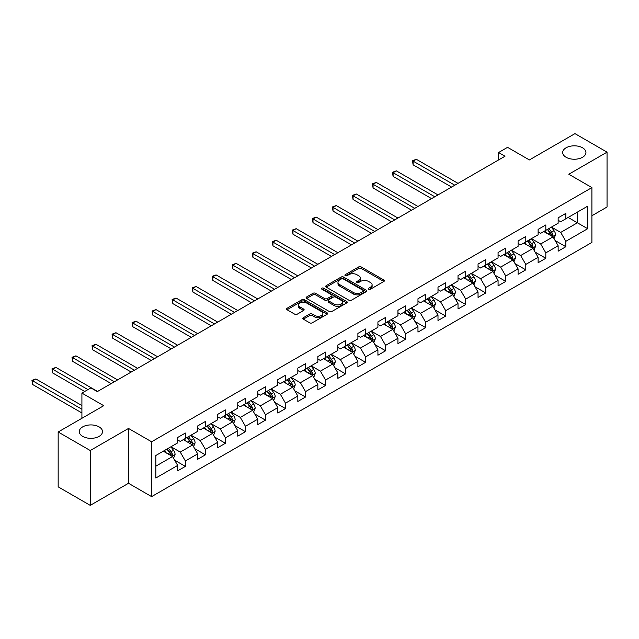 <?xml version="1.0" encoding="UTF-8"?>
<svg xmlns="http://www.w3.org/2000/svg" width="639" height="639" viewBox="0 0 639 639"><rect width="100%" height="100%" fill="white"/><g stroke="black" fill="none" stroke-linecap="round" stroke-linejoin="round"><path stroke-width="0.96" d="M368.711 289.211A1.246 0.719 0 0 0 370.476 289.211L383.863 281.479A1.781 1.03 0 0 0 384.382 280.753A1.781 1.03 0 0 0 383.863 280.026L361.187 266.934A1.781 1.03 0 0 0 358.663 266.934L345.276 274.658A1.246 0.719 0 0 0 344.908 275.169A1.246 0.719 0 0 0 345.276 275.681A1.246 0.719 0 0 0 347.041 275.681L348.774 274.682A5.703 3.291 0 0 1 356.834 274.682L358.727 275.768A5.703 3.291 0 0 1 360.396 278.101A5.703 3.291 0 0 1 358.727 280.425L356.993 281.424A1.246 0.719 0 0 0 356.626 281.935A1.246 0.719 0 0 0 356.993 282.446A1.246 0.719 0 0 0 358.759 282.446L360.492 281.448A5.703 3.291 0 0 1 368.551 281.448L370.444 282.534A5.703 3.291 0 0 1 372.114 284.866A5.703 3.291 0 0 1 370.444 287.191L368.711 288.189A1.246 0.719 0 0 0 368.344 288.7A1.246 0.719 0 0 0 368.711 289.211L368.711 288.189M99.109 426.884A11.622 6.71 0 0 0 86.449 425.43A11.622 6.71 0 0 0 79.276 431.629A11.622 6.71 0 0 0 82.679 436.373A11.622 6.71 0 0 0 95.339 437.827A11.622 6.71 0 0 0 102.512 431.629A11.622 6.71 0 0 0 99.109 426.884M582.528 147.785A11.622 6.71 0 0 0 569.868 146.331A11.622 6.71 0 0 0 562.695 152.529A11.622 6.71 0 0 0 566.098 157.274A11.622 6.71 0 0 0 578.766 158.728A11.622 6.71 0 0 0 585.939 152.529A11.622 6.71 0 0 0 582.528 147.785M303.349 317.711A1.781 1.03 0 0 0 302.83 318.438A1.781 1.03 0 0 0 303.349 319.165L309.715 322.839A1.781 1.03 0 0 0 312.231 322.839L327.104 314.252A1.781 1.03 0 0 0 327.623 313.525A1.781 1.03 0 0 0 327.104 312.798L304.42 299.707A1.781 1.03 0 0 0 301.904 299.707L287.031 308.286A1.781 1.03 0 0 0 286.512 309.012A1.781 1.03 0 0 0 287.031 309.739L294.723 314.18A1.781 1.03 0 0 0 297.239 314.18L303.605 310.506A1.781 1.03 0 0 0 304.124 309.779A1.781 1.03 0 0 0 303.605 309.052L299.795 306.848A4.769 2.756 0 0 1 298.397 304.907A4.769 2.756 0 0 1 301.336 302.359A4.769 2.756 0 0 1 306.536 302.958L321.465 311.576A4.769 2.756 0 0 1 322.863 313.525A4.769 2.756 0 0 1 319.915 316.065A4.769 2.756 0 0 1 314.723 315.474L312.231 314.037A1.781 1.03 0 0 0 309.715 314.037L303.349 317.711L303.349 319.165L309.715 315.514L309.715 314.037M591.906 215.742L607.05 207.004L607.05 152.154L574.956 133.631L529.388 159.942L507.566 147.337L498.58 152.529L505.002 156.236L97.312 391.611L90.898 387.905L81.912 393.089L81.912 418.289M90.251 450.527L90.251 505.369L128.503 483.284L128.503 428.442L90.251 450.527L58.165 431.996L103.734 405.693L81.912 393.089M128.503 428.442L151.611 441.781L591.906 187.586L591.906 242.429L151.611 496.623L151.611 441.781M607.05 152.154L568.798 174.239L591.906 187.586M348.902 300.21A1.781 1.03 0 0 0 351.418 300.21L366.291 291.632A1.781 1.03 0 0 0 366.81 290.905A1.781 1.03 0 0 0 366.291 290.17L343.606 277.078A1.781 1.03 0 0 0 341.09 277.078L326.217 285.665A1.781 1.03 0 0 0 325.698 286.392A1.781 1.03 0 0 0 326.217 287.119L348.902 300.21M322.368 289.483A1.246 0.719 0 0 1 323.638 289.659L323.638 288.173L346.697 301.488A1.781 1.03 0 0 1 347.217 302.215A1.781 1.03 0 0 1 346.697 302.942L331.825 311.52A1.781 1.03 0 0 1 329.309 311.52L306.624 298.429L306.624 296.975A1.781 1.03 0 0 0 306.105 297.702A1.781 1.03 0 0 0 306.624 298.429M306.624 296.975L312.99 293.301A1.781 1.03 0 0 1 315.506 293.301L324.708 298.613A1.781 1.03 0 0 0 327.224 298.613L331.449 296.176A1.781 1.03 0 0 0 331.968 295.45A1.781 1.03 0 0 0 331.449 294.723L321.872 289.195A1.246 0.719 0 0 1 321.505 288.684A1.246 0.719 0 0 1 322.28 288.013A1.246 0.719 0 0 1 323.638 288.173M90.251 505.369L58.165 486.846L58.165 431.996M174.655 460.2L185.374 466.39L185.374 460.975L197.699 453.866L197.699 459.273L205.399 454.824L205.399 449.417L217.723 442.3L217.723 447.715L225.423 443.266L225.423 437.859L237.748 430.742L237.748 436.149L245.448 431.7L245.448 426.293L257.773 419.176L257.773 424.592L265.473 420.142L265.473 414.735L277.797 407.618L277.797 413.026L285.497 408.585L285.497 403.169L297.822 396.06L297.822 401.468L305.522 397.019L305.522 391.611L317.847 384.494L317.847 389.902L325.547 385.461L325.547 380.045L337.871 372.936L337.871 378.344L345.571 373.895L345.571 368.487L357.896 361.37L357.896 366.786L365.596 362.337L365.596 356.929L377.921 349.813L377.921 355.22L385.621 350.771L385.621 345.364L397.945 338.247L397.945 343.662L405.645 339.213L405.645 333.806L417.97 326.689L417.97 332.096L425.67 327.655L425.67 322.24L437.995 315.131L437.995 320.538L445.695 316.089L445.695 310.682L458.019 303.565L458.019 308.98L465.719 304.531L465.719 299.116L478.044 292.007L478.044 297.415L485.744 292.966L485.744 287.558L498.069 280.441L498.069 285.857L505.769 281.408L505.769 276L518.093 268.883L518.093 274.291L525.793 269.85L525.793 264.434L538.118 257.317L538.118 262.733L545.818 258.284L545.818 252.876L558.143 245.759L558.143 251.167L565.842 246.726L565.842 241.31L587.664 228.714L587.664 206.181L577.4 212.116L577.4 222.787L587.664 228.714M185.374 466.39L177.666 470.831L177.666 465.424L155.844 478.02L155.844 455.495L177.666 442.891L177.666 437.483L185.374 433.034L185.374 438.45L197.699 431.333L197.699 425.925L205.399 421.476L205.399 426.884L217.723 419.775L217.723 414.36L225.423 409.918L225.423 415.326L237.748 408.209L237.748 402.802L245.448 398.353L245.448 403.76L257.773 396.651L257.773 391.236L265.473 386.795L265.473 392.202L277.797 385.085L277.797 379.678L285.497 375.229L285.497 380.644L297.822 373.527L297.822 368.12L305.522 363.671L305.522 369.078L317.847 361.962L317.847 356.554L325.547 352.105L325.547 357.521L337.871 350.404L337.871 344.996L345.571 340.547L345.571 345.955L357.896 338.846L357.896 333.43L365.596 328.989L365.596 334.397L377.921 327.28L377.921 321.872L385.621 317.423L385.621 322.839L397.945 315.722L397.945 310.306L405.645 305.865L405.645 311.273L417.97 304.156L417.97 298.748L425.67 294.299L425.67 299.715L437.995 292.598L437.995 287.191L445.695 282.742L445.695 288.149L458.019 281.04L458.019 275.625L465.719 271.176L465.719 276.591L478.044 269.474L478.044 264.067L485.744 259.618L485.744 265.025L498.069 257.916L498.069 252.501L505.769 248.06L505.769 253.467L518.093 246.35L518.093 240.943L525.793 236.494L525.793 241.909L538.118 234.793L538.118 229.385L545.818 224.936L545.818 230.344L558.143 223.227L558.143 217.819L565.842 213.37L565.842 218.786L587.664 206.181M183.321 439.632L192.563 444.968L180.238 452.085L170.996 446.749M177.666 439.928L180.238 441.413L185.374 438.45M180.238 452.085L185.374 460.975M192.563 444.968L197.699 453.866M203.346 428.074L212.587 433.41L200.263 440.527L191.021 435.183M197.699 428.37L200.263 429.847L205.399 426.884M200.263 440.527L205.399 449.417M212.587 433.41L217.723 442.3M223.37 416.508L232.612 421.844L220.287 428.961L211.046 423.625M217.723 416.804L220.287 418.289L225.423 415.326M220.287 428.961L225.423 437.859M232.612 421.844L237.748 430.742M243.395 404.95L252.637 410.286L240.312 417.403L231.07 412.067M237.748 405.246L240.312 406.731L245.448 403.76M240.312 417.403L245.448 426.293M252.637 410.286L257.773 419.176M263.42 393.392L272.661 398.728L260.337 405.837L251.095 400.501M257.773 393.688L260.337 395.166L265.473 392.202M260.337 405.837L265.473 414.735M272.661 398.728L277.797 407.618M283.444 381.826L292.686 387.162L280.361 394.279L271.12 388.943M277.797 382.122L280.361 383.608L285.497 380.644M280.361 394.279L285.497 403.169M292.686 387.162L297.822 396.06M303.469 370.269L312.711 375.604L300.386 382.713L291.144 377.377M297.822 370.564L300.386 372.042L305.522 369.078M300.386 382.713L305.522 391.611M312.711 375.604L317.847 384.494M323.494 358.703L332.735 364.038L320.411 371.155L311.169 365.82M317.847 358.998L320.411 360.484L325.547 357.521M320.411 371.155L325.547 380.045M332.735 364.038L337.871 372.936M343.518 347.145L352.76 352.48L340.435 359.597L331.194 354.262M337.871 347.44L340.435 348.918L345.571 345.955M340.435 359.597L345.571 368.487M352.76 352.48L357.896 361.37M363.543 335.579L372.785 340.914L360.46 348.031L351.218 342.696M357.896 335.882L360.46 337.36L365.596 334.397M360.46 348.031L365.596 356.929M372.785 340.914L377.921 349.813M383.568 324.021L392.809 329.357L380.485 336.473L371.243 331.138M377.921 324.316L380.485 325.802L385.621 322.839M380.485 336.473L385.621 345.364M392.809 329.357L397.945 338.247M403.592 312.463L412.834 317.799L400.509 324.908L391.268 319.572M397.945 312.759L400.509 314.236L405.645 311.273M400.509 324.908L405.645 333.806M412.834 317.799L417.97 326.689M423.617 300.897L432.859 306.233L420.534 313.35L411.292 308.014M417.97 301.193L420.534 302.678L425.67 299.715M420.534 313.35L425.67 322.24M432.859 306.233L437.995 315.131M443.642 289.339L452.883 294.675L440.559 301.784L431.317 296.448M437.995 289.635L440.559 291.112L445.695 288.149M440.559 301.784L445.695 310.682M452.883 294.675L458.019 303.565M463.666 277.773L472.908 283.109L460.583 290.226L451.342 284.89M458.019 278.069L460.583 279.555L465.719 276.591M460.583 290.226L465.719 299.116M472.908 283.109L478.044 292.007M483.691 266.215L492.933 271.551L480.608 278.668L471.366 273.332M478.044 266.511L480.608 267.997L485.744 265.025M480.608 278.668L485.744 287.558M492.933 271.551L498.069 280.441M503.716 254.649L512.957 259.993L500.633 267.102L491.391 261.766M498.069 254.953L500.633 256.431L505.769 253.467M500.633 267.102L505.769 276M512.957 259.993L518.093 268.883M523.74 243.092L532.982 248.427L520.657 255.544L511.416 250.208M518.093 243.387L520.657 244.873L525.793 241.909M520.657 255.544L525.793 264.434M532.982 248.427L538.118 257.317M543.765 231.534L553.007 236.869L540.682 243.978L531.44 238.643M538.118 231.829L540.682 233.307L545.818 230.344M540.682 243.978L545.818 252.876M553.007 236.869L558.143 245.759M568.159 217.452L577.4 222.787L560.707 232.42L551.465 227.085M558.143 220.263L560.707 221.749L565.842 218.786M560.707 232.42L565.842 241.31M128.503 483.284L151.611 496.623M498.58 152.529L498.58 159.942M155.844 466.166L172.538 456.534L163.296 451.198M172.538 456.534L177.666 465.424M555.123 240.536L565.842 246.726M535.099 252.093L545.818 258.284M515.074 263.659L525.793 269.85M495.049 275.217L505.769 281.408M475.025 286.783L485.744 292.966M455 298.341L465.719 304.531M434.975 309.899L445.695 316.089M414.951 321.465L425.67 327.655M394.926 333.023L405.645 339.213M374.901 344.589L385.621 350.771M354.877 356.147L365.596 362.337M334.852 367.713L345.571 373.895M314.827 379.27L325.547 385.461M294.803 390.828L305.522 397.019M274.778 402.394L285.497 408.585M254.753 413.952L265.473 420.142M234.729 425.518L245.448 431.7M214.704 437.076L225.423 443.266M194.679 448.642L205.399 454.824M369.214 289.387L370.444 288.676A5.703 3.291 0 0 0 372.114 286.344L372.114 284.866M360.396 278.101L360.396 279.578A5.703 3.291 0 0 1 358.727 281.911L357.497 282.622M383.839 281.495L361.187 268.412A1.781 1.03 0 0 0 358.663 268.412L345.779 275.856M366.267 291.64L343.606 278.564A1.781 1.03 0 0 0 341.09 278.564L326.241 287.135M363.136 291.408A1.246 0.719 0 0 0 363.503 290.905A1.246 0.719 0 0 0 363.136 290.394L343.231 278.9A1.246 0.719 0 0 0 341.466 278.9L339.636 279.954A5.703 3.291 0 0 0 337.967 282.278A5.703 3.291 0 0 0 339.636 284.611L353.247 292.462A5.703 3.291 0 0 0 361.307 292.462L363.136 291.408L363.136 292.894A1.246 0.719 0 0 0 363.503 292.382L363.503 290.905M337.967 282.278L337.967 283.764A5.703 3.291 0 0 0 339.636 286.088L339.636 284.611M363.136 292.894L361.307 293.948A5.703 3.291 0 0 1 353.247 293.948L339.636 286.088M306.648 298.445L312.99 294.787L312.99 293.301M331.968 295.45L331.968 296.927A1.781 1.03 0 0 1 331.449 297.654L327.224 300.09A1.781 1.03 0 0 1 324.708 300.09L315.506 294.787A1.781 1.03 0 0 0 312.99 294.787M323.638 289.659L346.673 302.958M334.253 304.124A4.769 2.756 0 0 0 339.445 304.715A4.769 2.756 0 0 0 342.392 302.175A4.769 2.756 0 0 0 340.994 300.234L335.731 297.191A1.781 1.03 0 0 0 333.215 297.191L328.989 299.627A1.781 1.03 0 0 0 328.47 300.354A1.781 1.03 0 0 0 328.989 301.089L334.253 304.124L334.253 305.602A4.769 2.756 0 0 0 339.445 306.201A4.769 2.756 0 0 0 342.392 303.661L342.392 302.175M328.47 300.354L328.47 301.84A1.781 1.03 0 0 0 328.989 302.567L328.989 301.089M334.253 305.602L328.989 302.567M322.863 313.525L322.863 315.003A4.769 2.756 0 0 1 319.915 317.551A4.769 2.756 0 0 1 314.723 316.952L312.231 315.514A1.781 1.03 0 0 0 309.715 315.514M298.397 304.907L298.397 306.385A4.769 2.756 0 0 0 299.795 308.333L299.795 306.848M303.581 310.522L299.795 308.333M327.104 312.798L327.104 314.252L304.42 301.185A1.781 1.03 0 0 0 301.904 301.185L287.055 309.755M554.021 238.627L555.547 234.777A4.808 2.78 -120 0 0 554.013 230.679L551.361 227.141M546.744 233.251L544.947 230.847M458.019 183.361L416.34 159.295L413.129 161.148L413.129 164.854L451.597 187.067M552.264 236.438L552.951 234.984A4.808 2.78 -120 0 0 551.577 232.085L548.925 228.554M547.719 229.249L550.658 233.171A2.452 1.414 60 0 1 551.106 233.914L552.951 234.984M547.383 229.441L550.035 232.979A4.808 2.78 60 0 1 551.409 235.871M413.129 164.854L412.427 160.74L454.808 185.214M412.427 160.74L416.34 159.295M533.996 250.184L535.522 246.334A4.808 2.78 -120 0 0 533.988 242.245L531.336 238.706M526.72 244.809L524.923 242.413M437.995 194.919L396.316 170.853L393.105 172.706L393.105 176.412L431.573 198.625M532.239 247.996L532.926 246.542A4.808 2.78 -120 0 0 531.552 243.651L528.9 240.112M527.694 240.807L530.634 244.729A2.452 1.414 60 0 1 531.081 245.48L532.926 246.542M527.359 240.999L530.011 244.537A4.808 2.78 60 0 1 531.384 247.429M393.105 176.412L392.402 172.298L434.784 196.772M392.402 172.298L396.316 170.853M513.972 261.742L515.497 257.9A4.808 2.78 -120 0 0 513.964 253.803L511.312 250.264M506.695 256.375L504.898 253.971M417.97 206.485L376.291 182.419L373.08 184.272L373.08 187.978L411.548 210.183M512.214 259.562L512.901 258.108A4.808 2.78 -120 0 0 511.527 255.209L508.876 251.67M507.67 252.373L510.609 256.295A2.452 1.414 60 0 1 511.056 257.038L512.901 258.108M507.334 252.565L509.986 256.103A4.808 2.78 60 0 1 511.36 258.995M373.08 187.978L372.377 183.864L414.759 208.33M372.377 183.864L376.291 182.419M493.947 273.308L495.473 269.458A4.808 2.78 -120 0 0 493.939 265.361L491.287 261.83M486.67 267.933L484.873 265.536M397.945 218.043L356.266 193.976L353.055 195.83L353.055 199.536L391.523 221.749M492.19 271.12L492.877 269.666A4.808 2.78 -120 0 0 491.503 266.775L488.851 263.236M487.645 263.931L490.584 267.853A2.452 1.414 60 0 1 491.032 268.596L492.877 269.666M487.309 264.123L489.961 267.661A4.808 2.78 60 0 1 491.335 270.553M353.055 199.536L352.345 195.422L394.734 219.896M352.345 195.422L356.266 193.976M473.922 284.866L475.448 281.024A4.808 2.78 -120 0 0 473.914 276.927L471.262 273.388M466.646 279.499L464.849 277.094M377.921 229.601L336.242 205.542L333.031 207.395L333.031 211.102L371.499 233.307M472.165 282.686L472.852 281.224A4.808 2.78 -120 0 0 471.478 278.332L468.826 274.794M467.62 275.489L470.56 279.419A2.452 1.414 60 0 1 471.007 280.162L472.852 281.224M467.285 275.689L469.937 279.219A4.808 2.78 60 0 1 471.31 282.118M333.031 211.102L332.32 206.988L374.71 231.454M332.32 206.988L336.242 205.542M453.898 296.432L455.423 292.582A4.808 2.78 -120 0 0 453.89 288.485L451.238 284.946M446.621 291.057L444.824 288.652M357.896 241.167L316.217 217.1L313.006 218.953L313.006 222.66L351.474 244.873M452.14 294.244L452.827 292.79A4.808 2.78 -120 0 0 451.454 289.898L448.802 286.36M447.596 287.055L450.535 290.977A2.452 1.414 60 0 1 450.982 291.719L452.827 292.79M447.26 287.246L449.912 290.785A4.808 2.78 60 0 1 451.286 293.676M313.006 222.66L312.295 218.546L354.685 243.02M312.295 218.546L316.217 217.1M433.873 307.99L435.399 304.148A4.808 2.78 -120 0 0 433.865 300.05L431.213 296.512M426.596 302.622L424.799 300.218M337.871 252.724L296.192 228.666L292.981 230.519L292.981 234.217L331.449 256.431M432.116 305.801L432.803 304.348A4.808 2.78 -120 0 0 431.429 301.456L428.777 297.918M427.571 298.613L430.51 302.535A2.452 1.414 60 0 1 430.958 303.285L432.803 304.348M427.235 298.804L429.887 302.343A4.808 2.78 60 0 1 431.261 305.242M292.981 234.217L292.271 230.104L334.66 254.578M292.271 230.104L296.192 228.666M413.848 319.556L415.374 315.706A4.808 2.78 -120 0 0 413.84 311.608L411.189 308.07M406.572 314.18L404.775 311.776M317.847 264.29L276.168 240.224L272.957 242.077L272.957 245.783L311.425 267.997M412.091 317.367L412.778 315.914A4.808 2.78 -120 0 0 411.404 313.014L408.752 309.484M407.546 310.179L410.486 314.1A2.452 1.414 60 0 1 410.933 314.843L412.778 315.914M407.211 310.37L409.863 313.909A4.808 2.78 60 0 1 411.236 316.8M272.957 245.783L272.246 241.67L314.636 266.143M272.246 241.67L276.168 240.224M393.824 331.114L395.349 327.264A4.808 2.78 -120 0 0 393.816 323.166L391.164 319.636M386.547 325.738L384.75 323.342M297.822 275.848L256.135 251.782L252.932 253.635L252.932 257.341L291.4 279.555M392.066 328.925L392.753 327.472A4.808 2.78 -120 0 0 391.38 324.58L388.728 321.042M387.522 321.736L390.461 325.658A2.452 1.414 60 0 1 390.908 326.409L392.753 327.472M387.186 321.928L389.838 325.467A4.808 2.78 60 0 1 391.212 328.358M252.932 257.341L252.221 253.228L294.611 277.701M252.221 253.228L256.135 251.782M373.799 342.672L375.325 338.83A4.808 2.78 -120 0 0 373.791 334.732L371.139 331.194M366.522 337.304L364.725 334.9M277.797 287.406L236.111 263.348L232.908 265.201L232.908 268.907L271.375 291.112M372.042 340.491L372.729 339.029A4.808 2.78 -120 0 0 371.355 336.138L368.703 332.599M367.497 333.302L370.436 337.224A2.452 1.414 60 0 1 370.884 337.967L372.729 339.029M367.161 333.494L369.813 337.033A4.808 2.78 60 0 1 371.187 339.924M232.908 268.907L232.197 264.794L274.586 289.259M232.197 264.794L236.111 263.348M353.774 354.238L355.3 350.388A4.808 2.78 -120 0 0 353.766 346.29L351.115 342.76M346.498 348.862L344.701 346.458M257.773 298.972L216.086 274.906L212.883 276.759L212.883 280.465L251.351 302.678M352.017 352.049L352.704 350.595A4.808 2.78 -120 0 0 351.33 347.704L348.678 344.165M347.472 344.86L350.412 348.782A2.452 1.414 60 0 1 350.859 349.525L352.704 350.595M347.137 345.052L349.789 348.59A4.808 2.78 60 0 1 351.162 351.482M212.883 280.465L212.172 276.352L254.562 300.825M212.172 276.352L216.086 274.906M333.75 365.796L335.275 361.954A4.808 2.78 -120 0 0 333.742 357.856L331.09 354.318M326.473 360.428L324.676 358.024M237.748 310.53L196.061 286.472L192.858 288.325L192.858 292.031L231.326 314.236M331.992 363.607L332.679 362.153A4.808 2.78 -120 0 0 331.298 359.262L328.654 355.723M327.448 356.418L330.387 360.348A2.452 1.414 60 0 1 330.834 361.091L332.679 362.153M327.112 356.618L329.764 360.148A4.808 2.78 60 0 1 331.138 363.048M192.858 292.031L192.147 287.917L234.537 312.383M192.147 287.917L196.061 286.472M313.725 377.361L315.251 373.511A4.808 2.78 -120 0 0 313.717 369.414L311.065 365.875M306.448 371.986L304.651 369.582M217.715 322.096L176.037 298.03L172.834 299.883L172.834 303.589L211.301 325.802M311.968 375.173L312.655 373.719A4.808 2.78 -120 0 0 311.273 370.82L308.629 367.289M307.423 367.984L310.362 371.906A2.452 1.414 60 0 1 310.81 372.649L312.655 373.719M307.087 368.176L309.739 371.714A4.808 2.78 60 0 1 311.113 374.606M172.834 303.589L172.123 299.475L214.512 323.949M172.123 299.475L176.037 298.03M293.7 388.919L295.226 385.069A4.808 2.78 -120 0 0 293.692 380.98L291.041 377.441M286.424 383.552L284.627 381.148M197.691 333.654L156.012 309.596L152.809 311.441L152.809 315.147L191.277 337.36M291.943 386.731L292.63 385.277A4.808 2.78 -120 0 0 291.248 382.386L288.604 378.847M287.398 379.542L290.338 383.464A2.452 1.414 60 0 1 290.785 384.215L292.63 385.277M287.063 379.734L289.715 383.272A4.808 2.78 60 0 1 291.088 386.164M152.809 315.147L152.098 311.033L194.488 335.507M152.098 311.033L156.012 309.596M273.676 400.477L275.201 396.635A4.808 2.78 -120 0 0 273.668 392.538L271.016 388.999M266.399 395.11L264.602 392.705M177.666 345.22L135.987 321.153L132.784 323.007L132.784 326.713L171.252 348.918M271.918 398.297L272.605 396.843A4.808 2.78 -120 0 0 271.224 393.943L268.58 390.413M267.374 391.108L270.313 395.03A2.452 1.414 60 0 1 270.76 395.773L272.605 396.843M267.038 391.3L269.69 394.838A4.808 2.78 60 0 1 271.064 397.73M132.784 326.713L132.073 322.599L174.463 347.073M132.073 322.599L135.987 321.153M253.651 412.043L255.177 408.193A4.808 2.78 -120 0 0 253.643 404.096L250.991 400.565M246.374 406.668L244.569 404.271M157.641 356.778L115.963 332.711L112.76 334.564L112.76 338.271L151.227 360.484M251.894 409.855L252.581 408.401A4.808 2.78 -120 0 0 251.199 405.509L248.555 401.971M247.349 402.666L250.288 406.588A2.452 1.414 60 0 1 250.736 407.331L252.581 408.401M247.013 402.858L249.665 406.396A4.808 2.78 60 0 1 251.039 409.287M112.76 338.271L112.049 334.157L154.438 358.631M112.049 334.157L115.963 332.711M233.626 423.601L235.152 419.759A4.808 2.78 -120 0 0 233.618 415.662L230.967 412.123M226.35 418.233L224.545 415.829M137.617 368.336L95.938 344.277L92.727 346.13L92.727 349.837L131.203 372.042M231.869 421.421L232.556 419.959A4.808 2.78 -120 0 0 231.174 417.067L228.53 413.529M227.324 414.224L230.264 418.154A2.452 1.414 60 0 1 230.703 418.896L232.556 419.959M226.989 414.423L229.633 417.954A4.808 2.78 60 0 1 231.014 420.853M92.727 349.837L92.024 345.723L134.414 370.189M92.024 345.723L95.938 344.277M213.602 435.167L215.127 431.317A4.808 2.78 -120 0 0 213.594 427.219L210.942 423.689M206.325 429.791L204.52 427.387M117.592 379.901L75.913 355.835L72.702 357.688L72.702 361.394L111.178 383.608M211.836 432.978L212.531 431.525A4.808 2.78 -120 0 0 211.15 428.633L208.506 425.095M207.3 425.79L210.239 429.712A2.452 1.414 60 0 1 210.678 430.454L212.531 431.525M206.964 425.981L209.608 429.52A4.808 2.78 60 0 1 210.99 432.411M72.702 361.394L71.999 357.281L114.389 381.755M71.999 357.281L75.913 355.835M193.577 446.725L195.103 442.883A4.808 2.78 -120 0 0 193.569 438.785L190.917 435.247M186.3 441.357L184.495 438.953M97.567 391.459L55.889 367.401L52.678 369.254L52.678 372.952L84.731 391.459M191.812 444.536L192.507 443.083A4.808 2.78 -120 0 0 191.125 440.191L188.481 436.653M187.275 437.348L190.214 441.277A2.452 1.414 60 0 1 190.654 442.02L192.507 443.083M186.939 437.547L189.583 441.078A4.808 2.78 60 0 1 190.965 443.977M52.678 372.952L51.975 368.847L87.942 389.606M51.975 368.847L55.889 367.401M173.552 458.291L175.078 454.441A4.808 2.78 -120 0 0 173.544 450.343L170.893 446.805M166.276 452.915L164.471 450.511M81.912 405.541L35.864 378.959L32.653 380.812L32.653 384.518L81.912 412.954M171.787 456.102L172.482 454.649A4.808 2.78 -120 0 0 171.1 451.749L168.456 448.219M167.25 448.913L170.19 452.835A2.452 1.414 60 0 1 170.629 453.578L172.482 454.649M166.915 449.105L169.559 452.644A4.808 2.78 60 0 1 170.94 455.535M32.653 384.518L31.95 380.405L81.912 409.248M31.95 380.405L35.864 378.959M370.444 288.676L370.444 287.191M356.993 282.446L356.993 281.424M358.727 281.911L358.727 280.425M345.276 275.681L345.276 274.658M358.663 268.412L358.663 266.934M361.187 268.412L361.187 266.934M383.863 281.479L383.863 280.026M326.217 287.119L326.217 285.665M341.09 278.564L341.09 277.078M343.606 278.564L343.606 277.078M366.291 291.632L366.291 290.17M353.247 293.948L353.247 292.462M361.307 293.948L361.307 292.462M315.506 294.787L315.506 293.301M324.708 300.09L324.708 298.613M327.224 300.09L327.224 298.613M331.449 297.654L331.449 296.176M346.697 302.942L346.697 301.488M312.231 315.514L312.231 314.037M314.723 316.952L314.723 315.474M303.605 310.506L303.605 309.052M287.031 309.739L287.031 308.286M301.904 301.185L301.904 299.707M304.42 301.185L304.42 299.707M552.535 236.59L555.515 234.872M551.577 232.085L554.013 230.679M548.15 234.066L550.035 232.979M532.511 248.156L535.49 246.43M531.552 243.651L533.988 242.245M528.126 245.624L530.011 244.537M512.486 259.714L515.465 257.988M511.527 255.209L513.964 253.803M508.101 257.19L509.986 256.103M492.461 271.279L495.441 269.554M491.503 266.775L493.939 265.361M488.076 268.747L489.961 267.661M472.437 282.837L475.416 281.112M471.478 278.332L473.914 276.927M468.052 280.305L469.937 279.219M452.412 294.395L455.391 292.678M451.454 289.898L453.89 288.485M448.027 291.871L449.912 290.785M432.387 305.961L435.367 304.236M431.429 301.456L433.865 300.05M428.002 303.429L429.887 302.343M412.363 317.519L415.342 315.802M411.404 313.014L413.84 311.608M407.978 314.995L409.863 313.909M392.338 329.085L395.317 327.36M391.38 324.58L393.816 323.166M387.953 326.553L389.838 325.467M372.305 340.643L375.293 338.918M371.355 336.138L373.791 334.732M367.928 338.119L369.813 337.033M352.281 352.209L355.268 350.484M351.33 347.704L353.766 346.29M347.904 349.677L349.789 348.59M332.256 363.767L335.243 362.041M331.298 359.262L333.742 357.856M327.879 361.235L329.764 360.148M312.231 375.325L315.219 373.607M311.273 370.82L313.717 369.414M307.854 372.801L309.739 371.714M292.207 386.891L295.194 385.165M291.248 382.386L293.692 380.98M287.83 384.358L289.715 383.272M272.182 398.448L275.169 396.731M271.224 393.943L273.668 392.538M267.805 395.924L269.69 394.838M252.157 410.014L255.145 408.289M251.199 405.509L253.643 404.096M247.78 407.482L249.665 406.396M232.133 421.572L235.12 419.847M231.174 417.067L233.618 415.662M227.756 419.04L229.633 417.954M212.108 433.13L215.095 431.413M211.15 428.633L213.594 427.219M207.731 430.606L209.608 429.52M192.083 444.696L195.071 442.971M191.125 440.191L193.569 438.785M187.706 442.164L189.583 441.078M172.059 456.254L175.046 454.537M171.1 451.749L173.544 450.343M167.682 453.73L169.559 452.644"/></g></svg>
